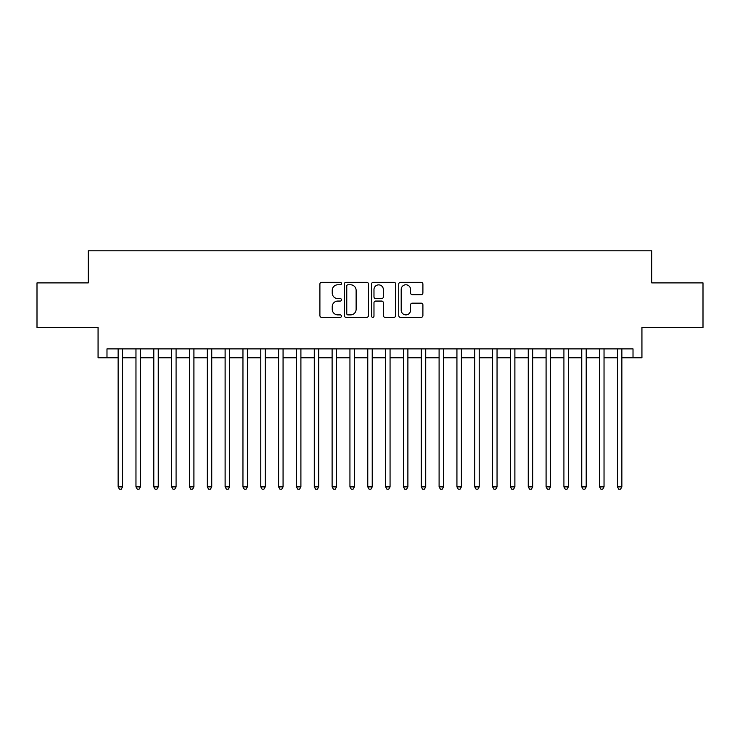 <?xml version="1.0" encoding="UTF-8"?>
<svg xmlns="http://www.w3.org/2000/svg" width="740" height="740" viewBox="0 0 740 740"><rect width="100%" height="100%" fill="white"/><g stroke="black" fill="none" stroke-linecap="round" stroke-linejoin="round"><path stroke-width="1.11" d="M341.473 283.559A1.221 1.221 0 0 0 340.243 282.329L321.65 282.329A1.748 1.748 0 0 0 319.902 284.077L319.902 315.582A1.748 1.748 0 0 0 321.65 317.34L340.243 317.34A1.221 1.221 0 0 0 341.473 316.11A1.221 1.221 0 0 0 340.243 314.889L337.838 314.889A5.596 5.596 0 0 1 332.242 309.283L332.242 306.656A5.596 5.596 0 0 1 337.838 301.06L340.243 301.06A1.221 1.221 0 0 0 341.473 299.829A1.221 1.221 0 0 0 340.243 298.608L337.838 298.608A5.596 5.596 0 0 1 332.242 293.012L332.242 290.385A5.596 5.596 0 0 1 337.838 284.78L340.243 284.78A1.221 1.221 0 0 0 341.473 283.559M421.153 294.668A1.748 1.748 0 0 0 422.901 292.92L422.901 284.077A1.748 1.748 0 0 0 421.153 282.329L400.497 282.329A1.748 1.748 0 0 0 398.749 284.077L398.749 315.582A1.748 1.748 0 0 0 400.497 317.34L421.153 317.34A1.748 1.748 0 0 0 422.901 315.582L422.901 304.908A1.748 1.748 0 0 0 421.153 303.16L412.31 303.16A1.748 1.748 0 0 0 410.561 304.908L410.561 310.208A4.68 4.68 0 0 1 405.881 314.889A4.68 4.68 0 0 1 401.2 310.208L401.2 289.46A4.68 4.68 0 0 1 405.881 284.78A4.68 4.68 0 0 1 410.561 289.46L410.561 292.92A1.748 1.748 0 0 0 412.31 294.668L421.153 294.668M106.986 357.79L106.986 348.873L633.015 348.873L633.015 357.79L641.932 357.79L641.932 327.469L703 327.469L703 282.893L651.737 282.893L651.737 250.795L88.264 250.795L88.264 282.893L37 282.893L37 327.469L98.069 327.469L98.069 357.79L118.132 357.79M368.464 284.077A1.748 1.748 0 0 0 366.716 282.329L346.061 282.329A1.748 1.748 0 0 0 344.313 284.077L344.313 315.582A1.748 1.748 0 0 0 346.061 317.34L366.716 317.34A1.748 1.748 0 0 0 368.464 315.582L368.464 284.077M373.284 282.329L393.939 282.329A1.748 1.748 0 0 1 395.687 284.077L395.687 315.582A1.748 1.748 0 0 1 393.939 317.34L385.096 317.34A1.748 1.748 0 0 1 383.348 315.582L383.348 302.808A1.748 1.748 0 0 0 381.6 301.06L375.735 301.06A1.748 1.748 0 0 0 373.978 302.808L373.978 316.11A1.221 1.221 0 0 1 372.757 317.34A1.221 1.221 0 0 1 371.536 316.11L371.536 284.077A1.748 1.748 0 0 1 373.284 282.329M122.59 357.79L135.966 357.79M140.424 357.79L153.8 357.79M158.249 357.79L171.625 357.79M176.083 357.79L189.459 357.79M193.917 357.79L207.293 357.79M211.751 357.79L225.117 357.79M229.576 357.79L242.951 357.79M247.41 357.79L260.785 357.79M265.244 357.79L278.61 357.79M283.068 357.79L296.444 357.79M300.903 357.79L314.278 357.79M318.736 357.79L332.112 357.79M336.571 357.79L349.937 357.79M354.395 357.79L367.771 357.79M372.229 357.79L385.605 357.79M390.063 357.79L403.43 357.79M407.888 357.79L421.264 357.79M425.722 357.79L439.098 357.79M443.556 357.79L456.932 357.79M461.39 357.79L474.756 357.79M479.215 357.79L492.59 357.79M497.049 357.79L510.424 357.79M514.883 357.79L528.249 357.79M532.707 357.79L546.083 357.79M550.541 357.79L563.917 357.79M568.376 357.79L581.751 357.79M586.2 357.79L599.576 357.79M604.034 357.79L617.41 357.79M621.868 357.79L633.015 357.79M347.994 284.78A1.221 1.221 0 0 0 346.764 286.01L346.764 313.658A1.221 1.221 0 0 0 347.994 314.889L350.529 314.889A5.596 5.596 0 0 0 356.125 309.283L356.125 290.385A5.596 5.596 0 0 0 350.529 284.78L347.994 284.78M383.348 289.553A4.68 4.68 0 0 0 378.667 284.872A4.68 4.68 0 0 0 373.978 289.553L373.978 296.86A1.748 1.748 0 0 0 375.735 298.608L381.6 298.608A1.748 1.748 0 0 0 383.348 296.86L383.348 289.553M122.59 348.873L122.59 486.883L118.132 486.883L118.132 348.873M122.59 486.883L121.249 489.205L119.473 489.205L118.132 486.883M140.424 348.873L140.424 486.883L135.966 486.883L135.966 348.873M140.424 486.883L139.083 489.205L137.298 489.205L135.966 486.883M158.249 348.873L158.249 486.883L153.8 486.883L153.8 348.873M158.249 486.883L156.917 489.205L155.132 489.205L153.8 486.883M176.083 348.873L176.083 486.883L171.625 486.883L171.625 348.873M176.083 486.883L174.751 489.205L172.966 489.205L171.625 486.883M193.917 348.873L193.917 486.883L189.459 486.883L189.459 348.873M193.917 486.883L192.576 489.205L190.8 489.205L189.459 486.883M211.751 348.873L211.751 486.883L207.293 486.883L207.293 348.873M211.751 486.883L210.41 489.205L208.625 489.205L207.293 486.883M229.576 348.873L229.576 486.883L225.117 486.883L225.117 348.873M229.576 486.883L228.244 489.205L226.459 489.205L225.117 486.883M247.41 348.873L247.41 486.883L242.951 486.883L242.951 348.873M247.41 486.883L246.069 489.205L244.293 489.205L242.951 486.883M265.244 348.873L265.244 486.883L260.785 486.883L260.785 348.873M265.244 486.883L263.903 489.205L262.117 489.205L260.785 486.883M283.068 348.873L283.068 486.883L278.61 486.883L278.61 348.873M283.068 486.883L281.736 489.205L279.951 489.205L278.61 486.883M300.903 348.873L300.903 486.883L296.444 486.883L296.444 348.873M300.903 486.883L299.571 489.205L297.785 489.205L296.444 486.883M318.736 348.873L318.736 486.883L314.278 486.883L314.278 348.873M318.736 486.883L317.395 489.205L315.61 489.205L314.278 486.883M336.571 348.873L336.571 486.883L332.112 486.883L332.112 348.873M336.571 486.883L335.229 489.205L333.444 489.205L332.112 486.883M354.395 348.873L354.395 486.883L349.937 486.883L349.937 348.873M354.395 486.883L353.063 489.205L351.278 489.205L349.937 486.883M372.229 348.873L372.229 486.883L367.771 486.883L367.771 348.873M372.229 486.883L370.888 489.205L369.112 489.205L367.771 486.883M390.063 348.873L390.063 486.883L385.605 486.883L385.605 348.873M390.063 486.883L388.722 489.205L386.937 489.205L385.605 486.883M407.888 348.873L407.888 486.883L403.43 486.883L403.43 348.873M407.888 486.883L406.556 489.205L404.771 489.205L403.43 486.883M425.722 348.873L425.722 486.883L421.264 486.883L421.264 348.873M425.722 486.883L424.39 489.205L422.605 489.205L421.264 486.883M443.556 348.873L443.556 486.883L439.098 486.883L439.098 348.873M443.556 486.883L442.215 489.205L440.43 489.205L439.098 486.883M461.39 348.873L461.39 486.883L456.932 486.883L456.932 348.873M461.39 486.883L460.049 489.205L458.264 489.205L456.932 486.883M479.215 348.873L479.215 486.883L474.756 486.883L474.756 348.873M479.215 486.883L477.883 489.205L476.098 489.205L474.756 486.883M497.049 348.873L497.049 486.883L492.59 486.883L492.59 348.873M497.049 486.883L495.707 489.205L493.932 489.205L492.59 486.883M514.883 348.873L514.883 486.883L510.424 486.883L510.424 348.873M514.883 486.883L513.541 489.205L511.756 489.205L510.424 486.883M532.707 348.873L532.707 486.883L528.249 486.883L528.249 348.873M532.707 486.883L531.376 489.205L529.59 489.205L528.249 486.883M550.541 348.873L550.541 486.883L546.083 486.883L546.083 348.873M550.541 486.883L549.2 489.205L547.424 489.205L546.083 486.883M568.376 348.873L568.376 486.883L563.917 486.883L563.917 348.873M568.376 486.883L567.034 489.205L565.249 489.205L563.917 486.883M586.2 348.873L586.2 486.883L581.751 486.883L581.751 348.873M586.2 486.883L584.868 489.205L583.083 489.205L581.751 486.883M604.034 348.873L604.034 486.883L599.576 486.883L599.576 348.873M604.034 486.883L602.702 489.205L600.917 489.205L599.576 486.883M621.868 348.873L621.868 486.883L617.41 486.883L617.41 348.873M621.868 486.883L620.527 489.205L618.751 489.205L617.41 486.883"/></g></svg>
